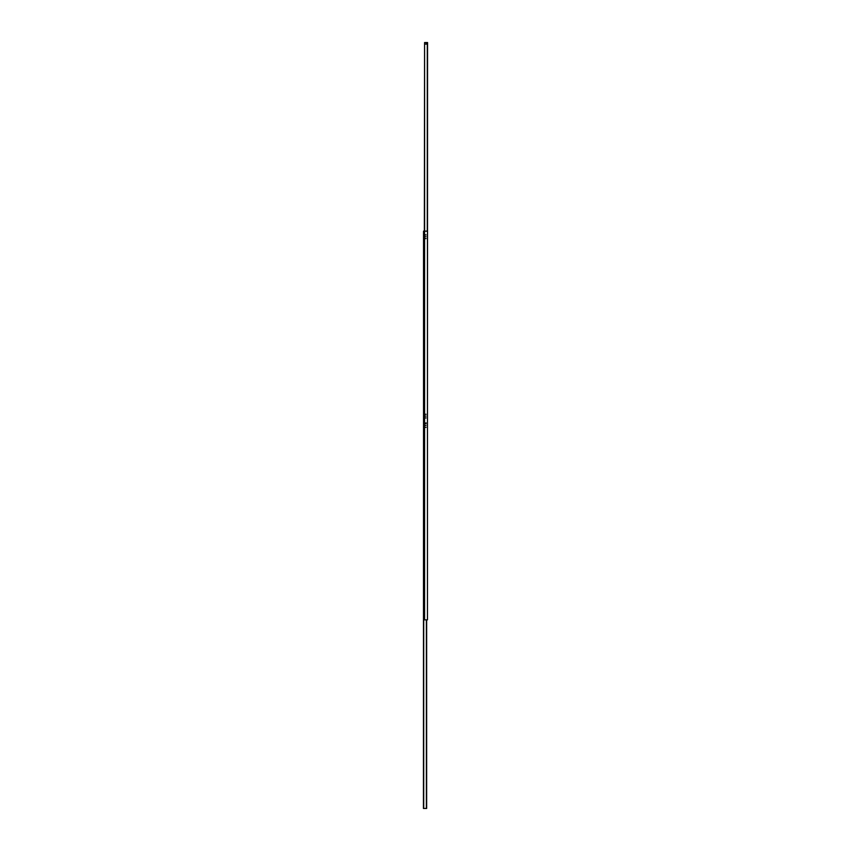 <?xml version="1.0" encoding="UTF-8"?>
<svg xmlns="http://www.w3.org/2000/svg" width="851" height="851" viewBox="0 0 851 851"><rect width="100%" height="100%" fill="white"/><g stroke="black" fill="none" stroke-linecap="round" stroke-linejoin="round"><path stroke-width="1.28" d="M425.234 234.908L426.021 234.908L425.234 234.908M425.234 238.567L426.021 238.567L425.234 238.567M425.234 414.288L426.021 414.288L425.234 414.288M425.234 417.937L426.021 417.937L425.234 417.937M425.234 423.67L426.021 423.67L425.234 423.67M425.234 427.33L426.021 427.33L425.234 427.33M425.287 236.738L425.968 236.738L425.287 236.738M425.287 416.107L425.968 416.107L425.287 416.107M425.287 425.5L425.968 425.5L425.287 425.5M427.457 429.67L427.564 42.55L424.585 42.55L424.617 231.153L427.457 231.153L427.457 619.847L423.543 619.847L423.543 231.153L424.585 231.153L424.585 619.847M423.543 419.756L423.436 808.45L426.649 808.45L426.649 619.847M424.585 42.55L424.351 231.153M426.011 423.787L425.979 422.809M427.064 43.337L426.479 43.667L426.479 42.997L427.064 43.337M427.457 42.55L427.457 44.114L424.585 44.114M424.851 42.55L424.851 44.114M423.702 619.847L423.702 808.45M426.383 619.847L426.383 808.45M427.298 44.114L427.298 231.153"/></g></svg>
